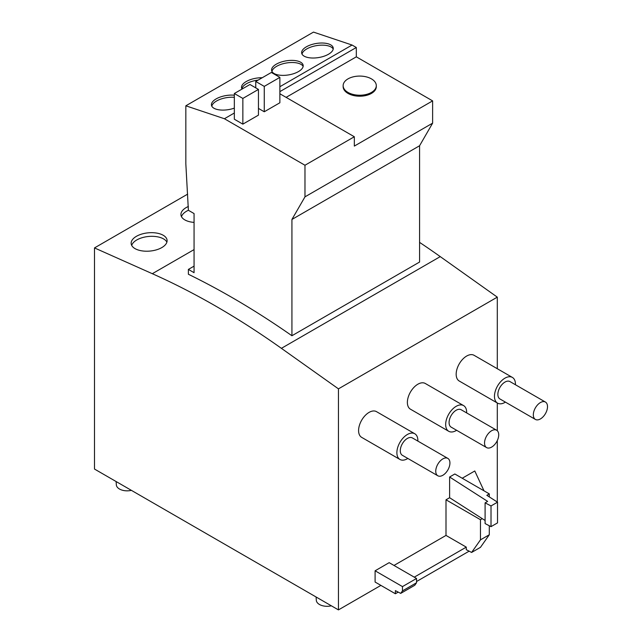 <?xml version="1.0" encoding="UTF-8"?>
<svg xmlns="http://www.w3.org/2000/svg" width="642" height="642" viewBox="0 0 642 642"><rect width="100%" height="100%" fill="white"/><g stroke="black" fill="none" stroke-linecap="round" stroke-linejoin="round"><path stroke-width="0.96" d="M338.446 609.9L338.446 388.851L281.397 348.333A802.331 463.227 -120 0 0 152.315 273.701L94.494 247.916L94.494 469.053L338.446 609.9L380.899 585.392M449.609 476.998L487.639 501.394L485.095 502.855L491.018 505.936L497.526 502.18L486.821 495.311L489.3 493.883L454.833 473.981L449.609 476.998L449.609 497.719L482.262 518.656L480.465 519.699L480.465 539.866L471.613 552.449L480.457 547.345L489.3 534.762L489.3 525.758M480.465 539.866L489.3 534.762M291.925 335.742L291.925 219.46L304.974 196.853L304.974 165.251L224.411 118.738L185.835 105.802L185.835 163.87L188.387 210.287L194.061 213.561L194.061 272.69L188.387 269.407L188.387 274.254A802.331 463.227 -120 0 1 291.925 335.742L419.571 262.048L419.571 145.758L432.62 123.16L432.62 100.882L356.318 56.833L356.318 47.492L279.872 91.629M194.061 266.133L188.387 269.407M185.835 105.802L313.481 32.1L352.065 45.036L279.872 86.718M306.386 46.81A15.986 7.142 -9.3 0 0 301.676 53.109A15.986 7.142 -9.3 0 0 318.601 57.563A15.986 7.142 -9.3 0 0 333.222 47.925A15.986 7.142 -9.3 0 0 323.038 43.038A15.986 7.142 -9.3 0 0 306.386 46.81M276.317 64.168A15.986 7.142 -9.3 0 0 271.606 70.468A15.986 7.142 -9.3 0 0 288.539 74.921A15.986 7.142 -9.3 0 0 303.152 65.283A15.986 7.142 -9.3 0 0 292.969 60.396A15.986 7.142 -9.3 0 0 276.317 64.168M262.241 77.738A15.986 7.142 -9.3 0 0 246.247 81.526A15.986 7.142 -9.3 0 0 241.536 87.826A15.986 7.142 -9.3 0 0 242.018 89.078M234.338 95.217A15.986 7.142 -9.3 0 0 216.177 98.884A15.986 7.142 -9.3 0 0 211.467 105.192A15.986 7.142 -9.3 0 0 234.338 108.121M224.411 118.738L234.338 113.008M264.263 111.772L264.263 86.389L279.872 77.385L279.872 102.768L264.263 111.772L258.453 108.418M258.453 89.423L258.453 115.135L242.853 124.139L234.338 119.227L234.338 93.515L249.939 84.503L258.453 89.423L242.853 98.427L242.853 124.139M356.318 47.492L352.065 45.036M304.974 165.251L354.328 136.754L354.328 146.087L432.62 100.882M279.872 93.764L354.328 136.754M291.925 219.46L419.571 145.758M304.974 196.853L432.62 123.16M356.318 56.833L286.107 97.367M343.141 85.651L343.141 86.638A16.58 9.574 0 0 0 347.996 93.403A16.58 9.574 0 0 0 366.068 95.481A16.58 9.574 0 0 0 376.3 86.638L376.3 85.651A16.58 9.574 0 0 0 359.721 76.077A16.58 9.574 0 0 0 343.141 85.651A16.58 9.574 0 0 0 347.996 92.424A16.58 9.574 0 0 0 366.068 94.502A16.58 9.574 0 0 0 376.3 85.651M242.853 98.427L234.338 93.515M279.872 77.385L271.357 72.466L255.757 81.478L255.757 87.866M264.263 86.389L255.757 81.478M497.301 368.717L497.301 297.142L440.252 256.615A802.331 463.227 -120 0 0 419.571 242.371M497.301 502.036L497.301 440.556M497.301 430.726L497.301 402.991M497.534 403.128L459.239 381.019A14.846 8.571 -60 0 1 456.968 369.126A14.846 8.571 -60 0 1 466.662 356.045A14.846 8.571 -60 0 1 474.085 355.315L512.38 377.424A14.846 8.571 120 0 0 504.957 378.154A14.846 8.571 120 0 0 495.263 391.235A14.846 8.571 120 0 0 497.534 403.128A14.846 8.571 120 0 0 505.414 402.125M399.958 459.471L361.663 437.363A14.846 8.571 -60 0 1 359.384 425.469A14.846 8.571 -60 0 1 369.078 412.389A14.846 8.571 -60 0 1 376.501 411.65L414.796 433.759A14.846 8.571 120 0 0 407.373 434.498A14.846 8.571 120 0 0 397.679 447.578A14.846 8.571 120 0 0 399.958 459.471A14.846 8.571 120 0 0 407.83 458.46M448.75 431.304L410.455 409.195A14.846 8.571 -60 0 1 408.176 397.294A14.846 8.571 -60 0 1 417.87 384.221A14.846 8.571 -60 0 1 425.293 383.483L463.588 405.592A14.846 8.571 120 0 0 456.165 406.33A14.846 8.571 120 0 0 446.471 419.403A14.846 8.571 120 0 0 448.75 431.304A14.846 8.571 120 0 0 456.623 430.292M338.446 388.851L497.301 297.142M416.538 578.474L402.47 586.595L402.47 590.889L400.712 593.385L414.788 585.255L416.538 582.759L416.538 578.474L389.164 562.665L375.097 570.794L375.097 582.045L395.376 593.754L398.241 592.101M449.609 497.719L445.997 499.797L445.997 535.42L393.987 565.45M483.996 490.817L474.791 470.979L462.208 478.242M94.494 247.916L187.665 194.125M136.457 236.296A18.032 9.165 -5.3 0 0 131.169 243.623A18.032 9.165 -5.3 0 0 149.971 251.07A18.032 9.165 -5.3 0 0 167.081 240.268A18.032 9.165 -5.3 0 0 155.637 232.926A18.032 9.165 -5.3 0 0 136.457 236.296M188.387 206.475A18.032 9.165 -5.3 0 0 186.236 207.551A18.032 9.165 -5.3 0 0 180.948 214.877A18.032 9.165 -5.3 0 0 194.061 222.397M234.338 97.319A15.986 7.142 -9.3 0 0 216.531 101.019A15.986 7.142 -9.3 0 0 211.82 106.227M258.156 80.098A15.986 7.142 -9.3 0 0 246.6 83.661A15.986 7.142 -9.3 0 0 241.89 88.869M303.144 66.383A15.986 7.142 -9.3 0 0 292.182 62.507A15.986 7.142 -9.3 0 0 276.662 66.303A15.986 7.142 -9.3 0 0 271.959 71.503M333.214 49.025A15.986 7.142 -9.3 0 0 322.252 45.141A15.986 7.142 -9.3 0 0 306.732 48.944A15.986 7.142 -9.3 0 0 302.029 54.145M466.654 412.918A14.846 8.571 120 0 0 463.588 405.592M496.643 430.228L461.181 409.757A10.031 5.794 120 0 0 456.165 410.254A10.031 5.794 120 0 0 449.617 419.098A10.031 5.794 120 0 0 451.149 427.131L486.612 447.602A10.031 5.794 120 0 0 496.643 441.816A10.031 5.794 120 0 0 496.643 430.228A10.031 5.794 120 0 0 491.628 430.726A10.031 5.794 120 0 0 485.071 439.569A10.031 5.794 120 0 0 486.612 447.602M417.862 441.086A14.846 8.571 120 0 0 414.796 433.759M447.851 458.404L412.389 437.932A10.031 5.794 120 0 0 407.373 438.43A10.031 5.794 120 0 0 400.825 447.265A10.031 5.794 120 0 0 402.365 455.298L437.82 475.77A10.031 5.794 120 0 0 447.851 469.984A10.031 5.794 120 0 0 447.851 458.404A10.031 5.794 120 0 0 442.836 458.902A10.031 5.794 120 0 0 436.287 467.737A10.031 5.794 120 0 0 437.82 475.77M515.446 384.751A14.846 8.571 120 0 0 512.38 377.424M545.435 402.061L509.973 381.589A10.031 5.794 120 0 0 504.957 382.086A10.031 5.794 120 0 0 498.409 390.922A10.031 5.794 120 0 0 499.941 398.963L535.404 419.435A10.031 5.794 120 0 0 545.435 413.641A10.031 5.794 120 0 0 545.435 402.061A10.031 5.794 120 0 0 540.42 402.558A10.031 5.794 120 0 0 533.863 411.394A10.031 5.794 120 0 0 535.404 419.435M316.105 596.996L316.313 600.302A10.794 6.227 0 0 0 319.467 604.483A10.794 6.227 0 0 0 331.344 605.799M116.114 481.54L116.33 484.846A10.794 6.227 0 0 0 119.484 489.019A10.794 6.227 0 0 0 131.361 490.344M188.387 210.271A18.032 9.165 -5.3 0 0 186.581 211.202A18.032 9.165 -5.3 0 0 181.485 216.667M166.888 242.13A18.032 9.165 -5.3 0 0 154.257 236.4A18.032 9.165 -5.3 0 0 136.794 239.947A18.032 9.165 -5.3 0 0 131.698 245.413M480.465 519.699L445.997 499.797M471.613 552.449L466.277 549.688L466.277 547.128L445.997 535.42M466.277 547.128L414.267 577.158M402.47 586.595L375.097 570.794M400.712 593.385L395.376 590.624L395.376 593.754M416.538 581.532L469.142 551.165M489.3 493.883L489.3 496.908M482.262 518.656L485.095 520.477M485.095 502.855L485.095 523.575L491.018 526.649L497.526 522.893L497.526 502.18M491.018 505.936L491.018 526.649M416.538 582.759L402.47 590.889M152.315 273.701L194.061 249.602M281.397 348.333L440.252 256.615"/></g></svg>
